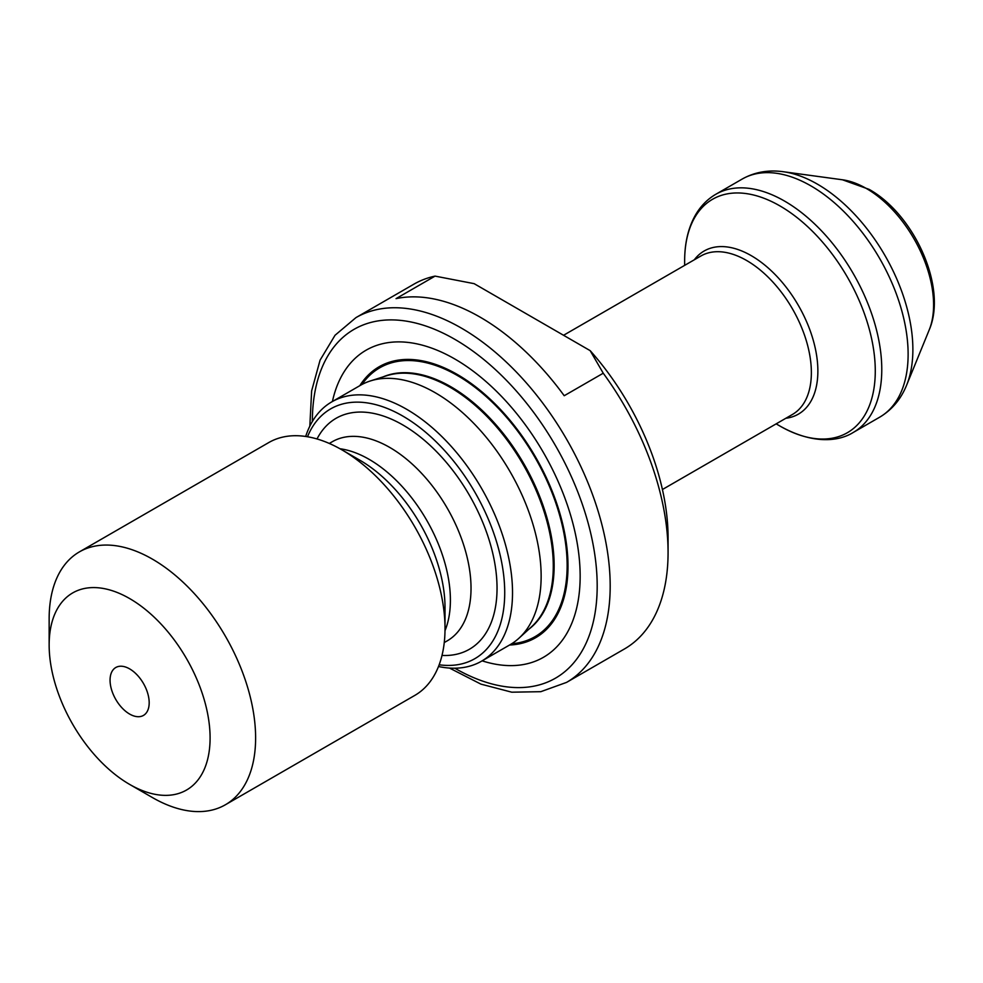 <?xml version="1.0" encoding="UTF-8"?>
<svg xmlns="http://www.w3.org/2000/svg" width="983" height="983" viewBox="0 0 983 983"><rect width="100%" height="100%" fill="white"/><g stroke="black" fill="none" stroke-linecap="round" stroke-linejoin="round"><path stroke-width="1.47" d="M449.501 668.071L480.933 684.131L511.774 692.192L540.797 691.688L566.577 682.386L624.451 648.964A210.595 121.597 -120 0 0 668.071 552.557A210.595 121.597 -120 0 0 603.243 373.208L564.217 395.731A210.595 121.597 -120 0 0 396.051 298.635L435.064 276.112A210.595 121.597 -120 0 0 413.855 284.198L355.969 317.607L335.031 335.277L320.077 360.159L311.636 390.902L309.829 426.155M668.071 552.557L668.071 537.541A192.213 110.968 -120 0 0 590.169 350.648L603.243 373.208M435.064 276.112L474.138 283.657L590.169 350.648M684.647 265.373L684.647 260.974C684.647 243.477 688.1 228.425 695.018 215.83C700.24 206.516 707.17 199.328 715.821 194.278A137.485 79.377 -120 0 1 784.557 201.085A137.485 79.377 -120 0 1 881.776 369.473A137.485 79.377 -120 0 1 853.305 432.422L879.638 417.21A137.485 79.377 -120 0 0 908.12 354.273A137.485 79.377 -120 0 0 810.901 185.885A137.485 79.377 -120 0 0 742.153 179.078C754.6 172.099 768.337 169.654 783.328 171.73A135.027 77.952 -120 0 1 817.401 184.14A135.027 77.952 -120 0 1 912.875 349.506A135.027 77.952 -120 0 1 906.596 385.225L929.168 330.005A95.007 54.851 -120 0 0 933.592 304.877A95.007 54.851 -120 0 0 866.404 188.515A95.007 54.851 -120 0 0 842.431 179.778L869.095 189.35C914.313 214.503 947.649 287.7 929.168 330.005M482.137 660.846A177.321 102.379 -120 0 0 580.154 576.136A177.321 102.379 -120 0 0 468.535 367.789A177.321 102.379 -120 0 0 332.414 401.506M509.538 645.02A156.457 90.325 -120 0 0 568.002 566.122A156.457 90.325 -120 0 0 484.263 393.864A156.457 90.325 -120 0 0 359.815 385.68M438.492 666.511A149.723 86.443 -120 0 0 481.51 661.203L510.128 644.688A149.723 86.443 -120 0 0 518.877 638.286L531.57 626.736A146.049 84.317 -120 0 0 553.282 566.122A146.049 84.317 -120 0 0 495.42 425.602A146.049 84.317 -120 0 0 386.663 375.739L370.321 380.962A149.723 86.443 -120 0 0 360.392 385.348L331.787 401.863A149.723 86.443 -120 0 0 305.676 436.464M518.877 638.286A149.723 86.443 -120 0 0 541.141 576.136A149.723 86.443 -120 0 0 481.805 432.078A149.723 86.443 -120 0 0 370.321 380.962M481.51 661.203A149.723 86.443 -120 0 0 512.524 592.663A149.723 86.443 -120 0 0 447.167 441.981A149.723 86.443 -120 0 0 331.787 401.863M439.155 664.791A144.206 83.26 -120 0 0 504.721 592.663A144.206 83.26 -120 0 0 421.265 428.686A144.206 83.26 -120 0 0 307.495 436.747M129.621 784.397L152.377 797.532A146 84.292 -120 0 0 225.377 804.77L414.777 695.423A146 84.292 -120 0 0 445.016 628.579A146 84.292 -120 0 0 341.789 449.784A146 84.292 -120 0 0 268.789 442.547L79.39 551.893A146 84.292 -120 0 0 49.15 618.725L49.15 645.008A113.807 65.701 -120 0 0 129.621 784.397A113.807 65.701 -120 0 0 210.092 737.938A113.807 65.701 -120 0 0 129.621 598.549A113.807 65.701 -120 0 0 49.15 645.008M225.377 804.77A146 84.292 -120 0 0 255.617 737.938A146 84.292 -120 0 0 191.894 591.004A146 84.292 -120 0 0 79.39 551.893M149.183 702.771A27.659 15.974 -120 0 0 122.642 666.339A27.659 15.974 -120 0 0 110.059 680.175A27.659 15.974 -120 0 0 126.07 711.631A27.659 15.974 -120 0 0 147.892 710.082A27.659 15.974 -120 0 0 149.183 702.771M566.577 682.386A210.595 121.597 -120 0 0 610.185 585.979A210.595 121.597 -120 0 0 461.273 328.039A210.595 121.597 -120 0 0 355.969 317.607M785.822 418.279A94.196 54.384 -120 0 0 817.868 371.033A94.196 54.384 -120 0 0 751.258 255.666A94.196 54.384 -120 0 0 694.317 259.782M776.152 423.857L779.961 426.057A134.794 77.829 -120 0 0 875.275 371.033A134.794 77.829 -120 0 0 779.961 205.939A134.794 77.829 -120 0 0 684.647 260.974M662.419 489.522L792.409 414.482A91.505 52.836 -120 0 0 811.368 372.582A91.505 52.836 -120 0 0 746.662 260.52A91.505 52.836 -120 0 0 700.904 255.985L563.554 335.277M454.797 668.207A201.404 116.277 -120 0 0 597.185 585.979A201.404 116.277 -120 0 0 454.773 339.307A201.404 116.277 -120 0 0 312.361 421.498M511.651 643.767A155.253 89.637 -120 0 0 567.142 565.63A155.253 89.637 -120 0 0 457.378 375.494A155.253 89.637 -120 0 0 361.953 384.488M528.891 629.181A146.049 84.317 -120 0 0 554.142 565.63A146.049 84.317 -120 0 0 450.865 386.749A146.049 84.317 -120 0 0 383.21 376.845M442.006 655.44A133.344 76.993 -120 0 0 497.042 588.227A133.344 76.993 -120 0 0 402.747 424.902A133.344 76.993 -120 0 0 317.017 438.959M444.255 642.563L447.216 640.855A114.962 66.365 -120 0 0 471.029 588.227A114.962 66.365 -120 0 0 389.747 447.437A114.962 66.365 -120 0 0 332.266 441.736L329.305 443.444M445.004 630.668A114.962 66.365 -120 0 0 450.398 600.134A114.962 66.365 -120 0 0 369.116 459.344A114.962 66.365 -120 0 0 339.983 448.752M445.016 628.579L445.016 607.641A120.344 69.486 -120 0 0 359.925 460.253L341.789 449.784M842.431 179.778L783.328 171.73M879.638 417.21C891.9 409.911 900.883 399.245 906.596 385.225M742.153 179.078L715.821 194.278M779.961 426.057C812.13 444.181 838.192 441.932 853.305 432.422"/></g></svg>
